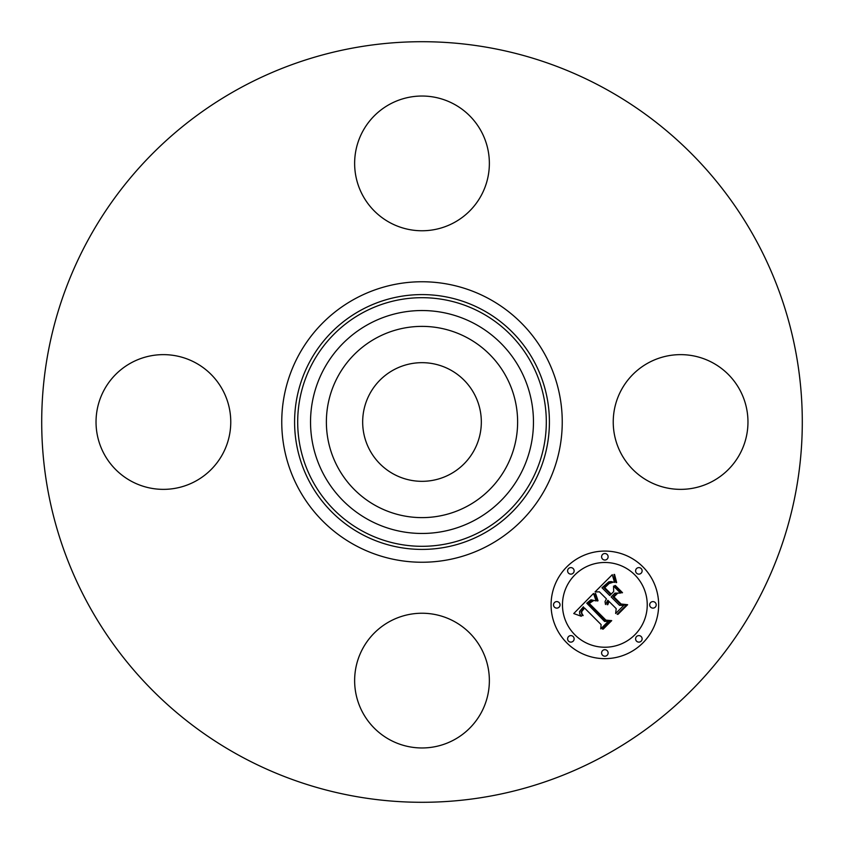 <?xml version="1.0" encoding="UTF-8"?>
<svg xmlns="http://www.w3.org/2000/svg" width="844" height="844" viewBox="0 0 844 844"><rect width="100%" height="100%" fill="white"/><g stroke="black" fill="none" stroke-linecap="round" stroke-linejoin="round"><path stroke-width="1.27" d="M450.443 369.936A59.323 59.323 0 0 1 474.064 450.443A59.323 59.323 0 0 1 393.557 474.064A59.323 59.323 0 0 1 369.936 393.557A59.323 59.323 0 0 1 450.443 369.936M239.675 755.739A380.296 380.296 0 0 1 88.261 239.675A380.296 380.296 0 0 1 604.325 88.261A380.296 380.296 0 0 1 755.739 604.325A380.296 380.296 0 0 1 239.675 755.739M454.294 104.276A67.372 67.372 0 0 1 481.122 195.692A67.372 67.372 0 0 1 389.706 222.521A67.372 67.372 0 0 1 362.878 131.105A67.372 67.372 0 0 1 454.294 104.276M104.276 389.706A67.372 67.372 0 0 1 195.692 362.878A67.372 67.372 0 0 1 222.521 454.294A67.372 67.372 0 0 1 131.105 481.122A67.372 67.372 0 0 1 104.276 389.706M389.706 739.724A67.372 67.372 0 0 1 362.878 648.308A67.372 67.372 0 0 1 454.294 621.479A67.372 67.372 0 0 1 481.122 712.895A67.372 67.372 0 0 1 389.706 739.724M621.479 389.706A67.372 67.372 0 0 1 712.895 362.878A67.372 67.372 0 0 1 739.724 454.294A67.372 67.372 0 0 1 648.308 481.122A67.372 67.372 0 0 1 621.479 389.706M338.085 376.16A95.615 95.615 0 0 1 467.84 338.085A95.615 95.615 0 0 1 505.915 467.84A95.615 95.615 0 0 1 376.16 505.915A95.615 95.615 0 0 1 338.085 376.16M566.83 642.896A53.784 53.784 0 0 1 566.83 566.83A53.784 53.784 0 0 1 642.896 566.83A53.784 53.784 0 0 1 642.896 642.896A53.784 53.784 0 0 1 566.83 642.896M634.825 574.891A42.379 42.379 0 0 1 634.825 634.825A42.379 42.379 0 0 1 574.891 634.825A42.379 42.379 0 0 1 574.891 574.891A42.379 42.379 0 0 1 634.825 574.891M593.49 593.469L596.117 600.917L590.969 599.789L586.749 603.207L604.568 621.427L608.334 621.279L600.738 628.875L601.118 624.602L584.586 608.06L581.811 611.467L581.738 613.208L583.141 615.561L582.371 615.571L581.031 611.953L583.974 607.817L583.341 606.815L579.522 611.552L579.68 613.81L581.316 616.289L573.751 613.546L593.49 593.469M595.59 593.469L598.027 600.738L597.446 601.012L595.242 595.347L594.936 593.649L595.59 593.469M593.743 600.506L589.249 603.418L605.939 620.15L611.71 620.625L603.217 629.118L602.384 629.054L610.349 621.089L605.581 620.773L588.257 603.46L591.486 600.611L593.743 600.506M595.02 591.939L612.28 574.69L614.537 582.402L611.088 581.569L608.714 581.896L601.972 587.751L609.748 595.537L610.761 594.514L603.903 587.656L609.094 582.887L612.512 582.434L609.157 583.478L604.758 587.688L611.183 594.102L613.683 591.591L613.535 586.126L620.498 593.089L614.949 593.121L611.14 596.93L619.517 605.306L623.811 605.338L615.645 613.493L616.194 608.629L609.051 601.477L607.775 604.694L607.11 604.652L608.598 601.034L607.817 600.253L605.496 604.504L605.021 601.635L606.425 598.86L599.409 591.844L595.02 591.939M614.548 574.437L616.647 582.518L616.067 582.634L614.548 578.973L613.968 574.458L614.548 574.437M615.329 585.493L622.513 592.678L621.828 592.857L614.654 585.673L615.329 585.493M617.375 593.49L613.968 596.898L621.078 604.009L627.63 604.705L618.008 614.326L617.143 614.295L626.248 605.19L620.867 604.62L613.103 596.866L616.447 593.522L617.375 593.49M573.171 568.561A3.26 3.26 0 0 1 573.171 573.171A3.26 3.26 0 0 1 568.561 573.171A3.26 3.26 0 0 1 568.561 568.561A3.26 3.26 0 0 1 573.171 568.561M641.166 568.561A3.26 3.26 0 0 1 641.166 573.171A3.26 3.26 0 0 1 636.555 573.171A3.26 3.26 0 0 1 636.555 568.561A3.26 3.26 0 0 1 641.166 568.561M607.163 554.476A3.26 3.26 0 0 1 607.163 559.087A3.26 3.26 0 0 1 602.553 559.087A3.26 3.26 0 0 1 602.553 554.476A3.26 3.26 0 0 1 607.163 554.476M641.166 636.555A3.26 3.26 0 0 1 641.166 641.166A3.26 3.26 0 0 1 636.555 641.166A3.26 3.26 0 0 1 636.555 636.555A3.26 3.26 0 0 1 641.166 636.555M655.25 602.553A3.26 3.26 0 0 1 655.25 607.163A3.26 3.26 0 0 1 650.64 607.163A3.26 3.26 0 0 1 650.64 602.553A3.26 3.26 0 0 1 655.25 602.553M568.561 641.166A3.26 3.26 0 0 1 568.561 636.555A3.26 3.26 0 0 1 573.171 636.555A3.26 3.26 0 0 1 573.171 641.166A3.26 3.26 0 0 1 568.561 641.166M554.476 607.163A3.26 3.26 0 0 1 554.476 602.553A3.26 3.26 0 0 1 559.087 602.553A3.26 3.26 0 0 1 559.087 607.163A3.26 3.26 0 0 1 554.476 607.163M602.553 655.25A3.26 3.26 0 0 1 602.553 650.64A3.26 3.26 0 0 1 607.163 650.64A3.26 3.26 0 0 1 607.163 655.25A3.26 3.26 0 0 1 602.553 655.25M368.564 519.82A111.461 111.461 0 0 1 324.18 368.564A111.461 111.461 0 0 1 475.436 324.18A111.461 111.461 0 0 1 519.82 475.436A111.461 111.461 0 0 1 368.564 519.82M481.597 312.913A124.3 124.3 0 0 1 531.087 481.597A124.3 124.3 0 0 1 362.403 531.087A124.3 124.3 0 0 1 312.913 362.403A124.3 124.3 0 0 1 481.597 312.913M483.084 310.191A127.402 127.402 0 0 1 533.809 483.084A127.402 127.402 0 0 1 360.916 533.809A127.402 127.402 0 0 1 310.191 360.916A127.402 127.402 0 0 1 483.084 310.191M489.235 298.924A140.241 140.241 0 0 1 545.076 489.235A140.241 140.241 0 0 1 354.765 545.076A140.241 140.241 0 0 1 298.924 354.765A140.241 140.241 0 0 1 489.235 298.924"/></g></svg>

